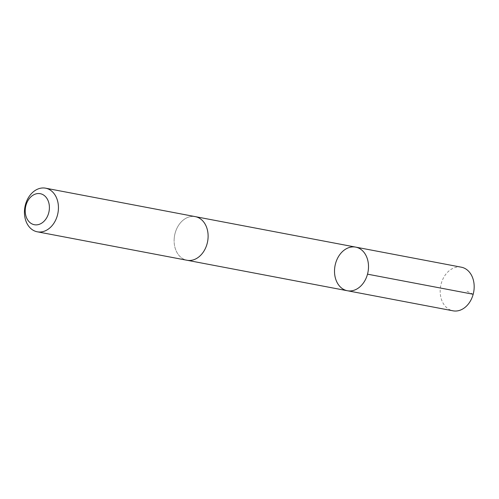 <?xml version="1.0" encoding="UTF-8"?>
<svg xmlns="http://www.w3.org/2000/svg" width="499" height="499" viewBox="0 0 499 499"><rect width="100%" height="100%" fill="white"/><g stroke="black" fill="none" stroke-linecap="round" stroke-linejoin="round"><path stroke-width="0.37" stroke-dasharray="2.5 1.87" d="M461.326 267.196A22.206 16.785 -79.2 0 0 440.311 288.547A22.206 16.785 -79.2 0 0 453.036 310.821M174.251 237.979A22.199 16.779 -79.2 0 0 186.969 260.247A22.199 16.779 -79.2 0 0 207.983 238.902A22.199 16.779 -79.2 0 0 195.259 216.635A22.199 16.779 -79.2 0 0 174.251 237.979M347.366 290.736A22.199 16.779 100.8 0 1 334.642 268.462A22.199 16.779 100.8 0 1 355.656 247.111M195.633 216.703L195.259 216.635A22.206 16.785 -79.2 0 0 174.631 235.303A22.206 16.785 -79.2 0 0 186.969 260.253L187.343 260.316M473.183 294.254L465.76 290.643"/><path stroke-width="0.75" d="M334.642 268.462A22.199 16.779 100.8 0 1 355.656 247.111A22.199 16.779 100.8 0 1 367.994 272.055A22.199 16.779 100.8 0 1 347.366 290.736A22.199 16.779 100.8 0 1 334.642 268.462M453.036 310.821A22.206 16.785 -79.2 0 0 474.05 289.47A22.206 16.785 -79.2 0 0 461.326 267.196L355.656 247.111A22.199 16.779 100.8 0 1 367.994 272.055A22.199 16.779 100.8 0 1 347.366 290.736L453.036 310.821M37.294 231.804L186.969 260.253A22.206 16.785 -79.2 0 0 207.983 238.902A22.206 16.785 -79.2 0 0 195.265 216.628L45.584 188.179A22.206 16.785 -79.2 0 0 24.95 206.86A22.206 16.785 -79.2 0 0 37.294 231.804A22.206 16.785 -79.2 0 0 58.308 210.453A22.206 16.785 -79.2 0 0 45.584 188.179M49.314 209.536A15.793 11.939 -79.2 0 0 32.616 195.471A15.793 11.939 -79.2 0 0 30.015 222.616A15.793 11.939 -79.2 0 0 49.314 209.536M367.514 274.169L473.183 294.254M187.343 260.316L347.366 290.736M195.633 216.703L355.656 247.111"/></g></svg>
